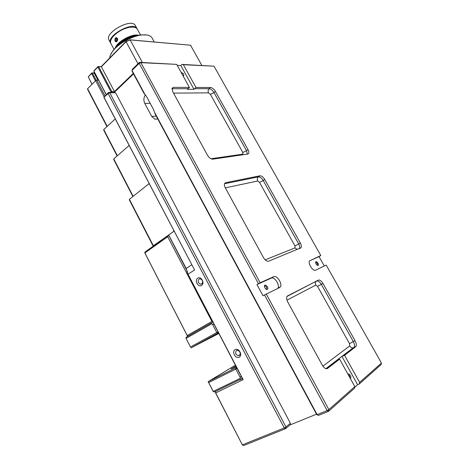 <?xml version="1.0" encoding="UTF-8"?>
<svg xmlns="http://www.w3.org/2000/svg" width="469" height="469" viewBox="0 0 469 469"><rect width="100%" height="100%" fill="white"/><g stroke="black" fill="none" stroke-linecap="round" stroke-linejoin="round"><path stroke-width="0.7" d="M117.373 38.751C116.629 38.962 116.406 39.543 116.705 40.498L117.18 40.914M117.285 40.78L116.599 39.971L117.426 40.041L117.625 39.478M116.599 39.971L116.904 39.003L117.531 39.062M116.904 39.003L117.473 38.921M98.56 80.146L96.755 80.117L95.641 80.615L87.592 88.705L87.656 89.503L106.967 126.589M115.233 118.938L103.749 129.567L103.796 130.335L117.109 155.978M129.157 145.472L113.756 158.897L113.791 159.642L132.891 196.534M236.564 367.42L208.16 381.66L213.155 391.41L214.269 391.984L215.816 391.234L215.541 392.852L242.332 444.882L215.693 392.893L243.188 379.679L187.647 273.515L186.134 268.403L168.699 235.028M241.072 375.986L242.45 378.63L239.489 380.06L242.262 378.272M235.86 366.072L231.006 368.962L236.13 366.594M214.269 391.984L213.26 391.439L208.16 381.66L235.391 365.169M239.489 380.06L242.227 378.202M187.647 273.515L237.068 368.388L235.895 367.831L235.831 369.074L237.068 368.388L240.409 374.784M213.155 391.41L240.128 378.442L240.439 379.357M208.711 382.557L235.831 369.074L240.28 377.604L241.043 376.003M239.501 379.808L215.816 391.234L215.541 392.852M240.28 377.604L240.128 378.442M142.377 62.488L130.124 39.9L190.531 45.217L201.84 65.39M94.386 72.208L93.601 73.006L94.222 73.152L97.892 80.135M133.26 73.422L114.454 91.561L101.363 66.803L126.055 41.688L138.009 63.79M126.055 41.688L130.124 39.9L126.038 41.36L126.055 41.688M106.281 94.597L93.923 71.089L97.874 67.049L111.006 91.93L110.461 92.457M126.038 41.36L101.157 66.674L98.039 66.551L94.087 70.59L93.999 71.47L106.205 94.674M114.647 92.076L114.454 91.561L111.804 91.566L98.672 66.698L101.157 66.674M98.039 66.551L97.874 67.049L98.672 66.698L98.039 66.551M133.518 73.897L114.272 92.434L111.71 92.452L111.804 91.566L111.006 91.93L111.71 92.452L108.474 92.469L103.883 97.3L194.588 269.956L188.092 274.154M129.626 39.789L190.531 45.217M92.076 84.203L88.248 76.887L91.607 73.457L95.459 80.797M96.157 80.269L92.399 73.105L94.222 73.152M93.601 73.006L91.772 72.959L88.248 76.887L92.006 84.273M92.399 73.105L91.772 72.959L91.607 73.457L92.399 73.105M109.682 58.004C109.834 55.875 110.948 53.489 113.029 50.84C118.704 43.47 132.07 36.037 141.55 34.999C146.903 34.419 150.373 35.351 151.968 37.801L152.149 38.136M146.92 34.987L141.022 34.882C131.531 36.482 122.989 40.815 115.415 47.879L113.228 50.324L110.537 54.82M138.877 35.234L135.166 35.181C127.808 36.506 121.688 39.906 116.81 45.376L115.11 48.19M115.157 48.143L118.012 44.309C123.2 39.396 129.086 36.394 135.682 35.298L138.806 35.245M116.183 47.129L118.217 44.684C124.092 39.232 130.488 36.189 137.405 35.556M119.355 43.951C123.124 40.311 127.574 37.848 132.709 36.564M136.198 35.873C129.561 36.922 123.605 39.935 118.34 44.907L117.103 46.284M138.853 35.234L137.763 35.058C130.722 34.044 116.939 42.046 115.128 48.172M134.996 36.049L131.478 36.67M120.34 42.743L117.901 45.364M114.008 49.38L110.989 43.74C110.033 41.975 110.631 39.695 112.783 36.91C117.443 31.699 123.277 28.457 130.282 27.179L133.43 27.12C135.324 27.343 136.608 28.011 137.288 29.119L137.411 29.342M133.688 27.149L129.784 27.067C123.048 28.292 117.443 31.405 112.97 36.418L111.188 39.419M115.855 38.581L116.857 38.341L117.631 39.654L117.297 40.768L116.248 41.208C115.397 40.533 115.268 39.654 115.855 38.581M117.443 38.487C114.272 34.905 114.026 44.432 117.227 41.084L117.696 39.554L117.449 38.88M110.62 43.054L109.078 40.17C103.825 32.959 131.543 17.529 135.348 25.561L135.465 25.783M110.813 43.394L110.731 43.265C105.519 36.131 133.266 20.689 137.03 28.644L137.212 28.996M161.541 240.234L145.079 251.959L144.892 252.961L167.714 236.734L168.488 235.28L161.33 240.275M153.562 245.703L161.342 240.292M149.283 183.83L148.714 183.895L149.441 184.135M129.385 199.337L129.403 200.046L152.9 245.574L153.351 245.762L174.075 231.199L153.369 245.756L129.385 199.337L148.714 183.895M173.723 230.42L173.594 231.328M168.617 235.086L187.09 270.889L187.606 273.011M211.091 323.071L186.216 337.211L186.087 338.354L211.66 323.85L211.091 323.071L212.938 322.174M218.847 333.488L190.901 347.945L218.466 332.761M218.607 333.025L213.753 335.716L218.695 333.195M214.116 324.425L212.416 324.19L216.754 332.509L217.78 333.113L217.991 331.847L190.52 347.019L186.029 338.43L186.216 337.211M186.029 338.43L190.52 347.019M211.66 323.85L212.416 324.19M212.615 321.552L211.935 321.458L187.225 335.534L187.418 336.003L188.157 336.109M211.841 322.707L212.903 322.103M187.225 335.534L144.892 252.961M187.418 336.003L144.698 252.668M211.935 321.458L167.714 236.734M168.688 235.221L187.09 270.889M177.229 65.338L180.817 65.502L181.995 64.423L183.344 64.699L195.96 87.445L210.552 87.498C212.316 87.744 213.94 89.057 215.435 91.443L248.007 149.593C248.869 151.2 249.092 152.466 248.687 153.398L247.773 154.049L212.844 159.155C210.898 159.149 209.092 157.801 207.427 155.122L172.709 91.637L172.1 88.207L173.512 87.363L189.435 87.422L176.696 64.382L139.492 62.348L132.281 69.348L132.07 71.194L144.042 93.46L146.375 96.221L153.486 109.441L155.233 114.278L316.669 414.52L317.126 414.631L154.324 111.909M183.344 64.699L213.993 66.182L181.995 64.423M180.817 65.502L194.008 89.321L187.471 89.321L189.435 87.422M183.074 75.914L183.555 75.949C184.2 74.407 183.402 73.24 181.163 72.449M316.669 414.52L318.474 415.393L328.482 411.366L354.429 388.303L354.822 386.626L339.626 359.137L336.935 360.18L341.913 356.376L357.618 384.727L354.652 387.353M341.913 356.376L344.58 355.332L359.6 382.405L359.207 384.058L357.618 384.727M195.96 87.445L194.008 89.321M359.207 384.058L381.074 364.63L381.455 363.065L326.19 265.085L315.701 270.138C313.099 271.733 307.629 263.478 309.558 260.875L320.802 255.535L319.026 256.619L324.308 265.987M348.291 374.807C349.376 375.276 349.897 376.214 349.851 377.633M350.296 378.442L350.531 378.319C351.914 377.246 348.918 372.48 348.004 374.297M264.481 286.483L264.821 286.02C266.222 286.254 266.861 287.198 266.726 288.851L265.982 289.097M267.312 289.408C269.622 287.972 264.082 282.397 264.493 286.571C264.903 288.201 265.706 289.174 266.896 289.484L267.312 289.408M277.777 288.417L277.941 288.183C280.163 285.046 274.377 276.376 271.234 278.123L256.942 284.554L260.166 282.772L140.888 62.647L176.696 64.382M260.166 282.772L273.697 276.692C276.827 274.951 282.631 283.645 280.427 286.776L279.624 287.526L262.998 295.757L256.942 284.554M315.637 262.658L315.825 262.47C316.997 262.757 317.548 263.596 317.49 264.997L317.114 265.178M318.093 265.419C319.794 264.44 315.479 259.504 315.631 262.599C315.977 264.176 316.71 265.132 317.83 265.472L318.093 265.419M309.552 260.881L319.026 256.619M181.673 73.375L182.98 75.743M316.499 414.203L290.041 424.926L285.592 428.648L284.249 427.927L242.332 444.882L243.663 445.55L285.592 428.648L285.943 426.954L284.249 427.927L108.163 93.524L103.883 97.3M225.73 182.67L259.937 175.799C261.579 175.752 263.179 176.971 264.733 179.457L300.33 243.001C301.379 245 301.631 246.571 301.075 247.714L268.737 261.174C266.943 261.555 265.173 260.342 263.426 257.528L225.302 187.805C224.375 186.029 224.159 184.598 224.639 183.502L225.73 182.67L224.674 183.438M339.626 359.137L327.503 368.452C325.885 369.261 324.161 368.194 322.332 365.24L287.749 302.001C286.571 299.679 286.336 297.827 287.034 296.431L318.287 280.128C319.776 279.712 321.335 280.808 322.965 283.417L355.068 340.729C356.352 343.226 356.628 345.166 355.901 346.55L344.58 355.332M381.455 363.065L359.6 382.405M213.993 66.182L320.802 255.535M354.822 386.626L328.88 409.578L266.245 293.981M194.588 269.956L104.089 97.476M235.18 349.593C231.452 351.486 235.456 359.143 239.172 357.208C242.948 355.332 238.885 347.605 235.18 349.593M197.719 278.152C194.23 280.315 198.07 287.661 201.553 285.457C205.088 283.311 201.189 275.895 197.719 278.152M108.474 92.469L108.163 93.524L109.775 92.798L108.474 92.469M201.705 283.985L200.615 284.237C198.041 282.983 197.537 281.248 199.102 279.026L200.216 278.768C202.778 280.034 203.276 281.775 201.705 283.985M239.254 355.561L238.475 355.754C235.485 354.558 234.84 352.77 236.546 350.396L237.355 350.196C240.333 351.41 240.966 353.204 239.254 355.561M157.742 118.95L154.799 119.155L151.751 116.423L144.804 103.461C143.391 100.343 143.608 97.488 145.454 94.908M114.272 92.434L115.567 92.762L290.393 423.249L290.041 424.926M144.892 94.369L132 70.397L139.223 63.391L258.448 283.681M264.516 294.895L327.133 410.586L317.126 414.631L318.474 415.393M328.88 409.578L327.133 410.586L328.482 411.366L328.88 409.578M140.888 62.647L139.223 63.391L139.492 62.348L140.888 62.647M243.188 379.679L242.45 378.63M290.393 423.249L285.943 426.954L109.775 92.798L115.567 92.762M107.213 126.366L87.592 88.705M105.009 95.834L96.755 80.117M104.095 96.72L95.641 80.615M117.356 155.761L103.749 129.567M133.143 196.335L113.756 158.897M259.937 175.799L258.413 176.877C257.188 177.962 256.953 179.34 257.698 181.005L259.504 182.365L263.209 180.518C261.661 178.038 260.061 176.825 258.413 176.877L224.54 183.742M259.504 182.365L294.972 245.926L298.712 243.974L263.209 180.518L264.733 179.457M294.972 245.926L295.007 247.896L297.317 249.537M299.462 248.664C300.002 247.515 299.755 245.955 298.712 243.974L300.33 243.001M188.01 88.67L171.953 88.77M173.524 93.12L208.541 92.862C207.826 91.262 208.031 89.878 209.151 88.694L194.547 88.676M208.541 92.862L210.376 94.328L214.034 92.628C212.545 90.247 210.915 88.934 209.151 88.694L210.552 87.498M210.376 94.328L242.831 152.495L246.524 150.696L214.034 92.628L215.435 91.443M242.831 152.495L242.731 154.166L243.13 154.729M247.345 154.108L246.524 150.696L248.007 149.593M286.969 300.16L315.772 285.123L317.531 286.348L321.288 284.325C319.665 281.722 318.105 280.632 316.61 281.048L287.35 296.045M315.772 285.123C314.98 283.37 315.256 282.01 316.61 281.048L318.287 280.128M317.531 286.348L349.516 343.671L353.304 341.549L321.288 284.325L322.965 283.417M349.516 343.671L349.704 345.964C350.536 347.3 351.65 347.939 353.051 347.887L354.124 347.365C354.857 345.981 354.587 344.041 353.304 341.549L355.068 340.729M349.704 345.964L322.883 366.142M342.763 356.159L353.831 347.676L355.608 346.861M191.727 264.739L186.099 268.544M144.804 103.461L150.197 103.321M151.751 116.423L156.259 116.195M225.331 187.858L257.698 181.005M295.007 247.896L265.184 259.844M242.731 154.166L211.003 158.757M173.512 87.363L172.076 88.653M326.318 368.763L337.797 359.969M327.503 368.452L326.852 368.745M273.697 276.692L271.234 278.123M151.968 37.801L154.248 41.958M113.228 50.324L113.029 50.84M141.022 34.882L141.55 34.999M116.81 45.376L116.617 45.892M135.166 35.181L135.682 35.298M112.97 36.418L112.783 36.91M129.784 27.067L130.282 27.179M117.297 40.768L117.227 41.084M137.288 29.119L140.477 34.952M135.348 25.561L137.03 28.644M266.187 289.133L266.896 289.484M266.234 289.133L266.726 288.851M317.49 264.997L317.138 265.196L317.83 265.472M183.039 75.849L183.555 75.949M299.527 248.64L301.075 247.714M247.825 154.037L248.687 153.398M341.965 356.37L353.051 347.887L355.901 346.55M181.679 72.801L182.171 73.686M183.144 75.45L183.426 75.966M187.324 271.498L187.366 271.844M202.104 283.645L200.615 284.237M239.987 354.863L238.475 355.754M154.799 119.155L157.648 118.997M325.885 368.681L336.988 360.18M280.427 286.776L277.941 288.183"/></g></svg>
